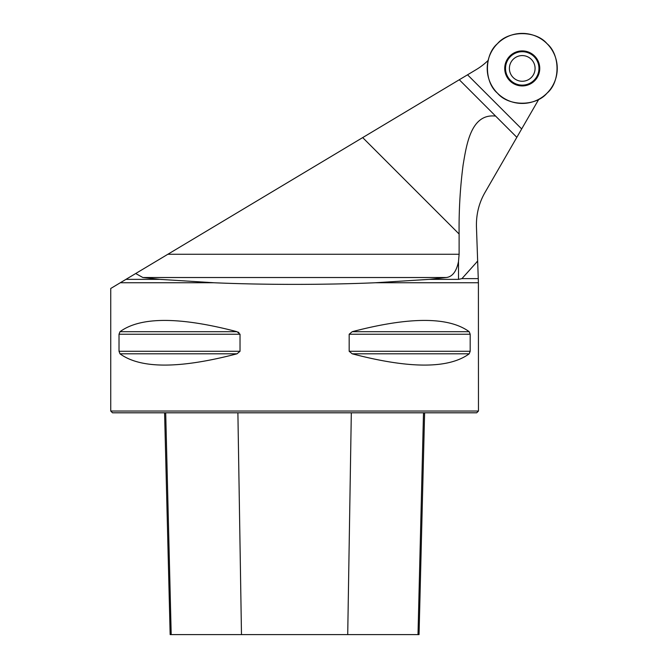 <?xml version="1.0" encoding="UTF-8"?>
<svg xmlns="http://www.w3.org/2000/svg" width="668" height="668" viewBox="0 0 668 668"><rect width="100%" height="100%" fill="white"/><g stroke="black" fill="none" stroke-linecap="round" stroke-linejoin="round"><path stroke-width="1" d="M538.792 99.281L516.84 137.316L459.283 79.751L467.542 74.808L521.675 128.941M477.653 261.113L476.451 226.778C476.142 214.319 478.998 202.872 485.018 192.434L516.84 137.316L495.623 116.09C470.84 113.218 466.506 145.006 463.124 164.871C460.152 187.583 458.816 210.629 459.116 234.025L459.116 254.266L458.507 261.464C456.511 271.4 452.453 276.752 446.324 277.521L429.257 279.366L375.241 282.756L478.405 282.756L478.263 278.614L461.939 278.614L477.653 261.113L478.263 278.614M159.944 279.366L125.943 279.366L120.282 282.756L213.96 282.756L159.944 279.366L142.877 277.521L135.704 273.521L125.943 279.366M429.257 279.366L458.507 279.366L461.939 278.614M488.149 60.412A64.203 64.203 0 0 1 476.226 69.606L467.542 74.808M478.405 282.756L478.463 411.045L110.738 411.045L110.738 288.476L120.282 282.756M213.96 282.756C264.019 284.919 325.182 284.919 375.241 282.756M119.021 351.284L119.021 334.225L119.998 331.695C140.589 316.665 179.583 316.665 236.998 331.695L240.029 334.225L240.029 351.284L236.998 353.815C179.583 368.845 140.589 368.845 119.998 353.815L119.021 351.284L240.029 351.284M238.919 332.53L238.15 332.113M469.203 331.695L470.18 334.225L470.18 351.284L469.203 353.815C448.612 368.845 409.618 368.845 352.211 353.815L349.172 351.284L349.172 334.225L352.211 331.695C409.618 316.665 448.612 316.665 469.203 331.695L352.195 331.704M349.172 351.284L470.18 351.284M459.283 79.751L135.704 273.521M478.463 411.045L476.71 412.799L112.491 412.799L110.738 411.045M164.587 412.799L170.156 634.6L419.045 634.6L424.614 412.799M509.859 56.037A17.51 17.51 0 0 0 517.708 85.337A17.51 17.51 0 0 0 539.151 63.886A17.51 17.51 0 0 0 509.859 56.037M497.476 43.654A35.02 35.02 0 0 0 513.174 102.246A35.02 35.02 0 0 0 556.068 59.36A35.02 35.02 0 0 0 497.476 43.654C508.624 30.302 535.861 30.302 547 43.654C560.36 54.801 560.36 82.039 547 93.186C535.861 106.546 508.624 106.546 497.476 93.186C484.116 82.039 484.116 54.801 497.476 43.654M513.158 59.343A12.842 12.842 0 0 0 518.919 80.828A12.842 12.842 0 0 0 534.642 65.097A12.842 12.842 0 0 0 513.158 59.343M476.735 261.873L477.678 261.873M458.507 261.464L458.507 279.366M446.324 277.521L142.877 277.521M167.868 254.266L459.116 254.266M362.691 137.6L459.116 234.025M351.318 412.799L347.719 634.6M423.504 412.799L418.001 634.6M165.697 412.799L171.2 634.6M237.891 412.799L241.482 634.6M352.211 353.815L469.203 353.815M349.172 334.225L470.18 334.225M119.998 331.695L236.998 331.695M119.021 334.225L240.029 334.225M119.998 353.815L236.998 353.815M510.152 56.337A17.092 17.092 0 0 0 517.817 84.936A17.092 17.092 0 0 0 538.75 63.994A17.092 17.092 0 0 0 510.152 56.337M510.419 56.605A16.708 16.708 0 0 0 517.917 84.56A16.708 16.708 0 0 0 538.383 64.095A16.708 16.708 0 0 0 510.419 56.605"/></g></svg>
